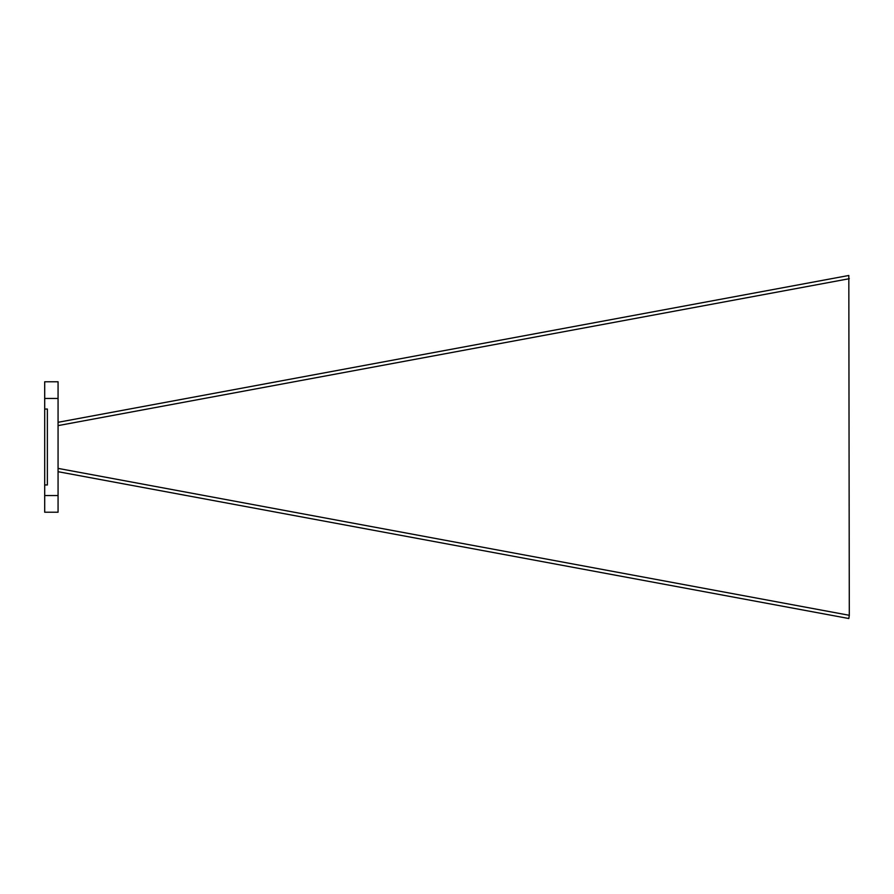 <?xml version="1.0" encoding="UTF-8"?>
<svg xmlns="http://www.w3.org/2000/svg" width="894" height="894" viewBox="0 0 894 894"><rect width="100%" height="100%" fill="white"/><g stroke="black" fill="none" stroke-linecap="round" stroke-linejoin="round"><path stroke-width="1.34" d="M58.065 495.544L58.065 381.772L44.7 381.772L44.7 512.228L58.065 512.228L58.065 495.544L44.7 495.544M44.7 484.961L47.371 484.961L47.371 409.039L44.7 409.039M58.065 471.697L848.819 618.525L849.3 615.295L848.819 275.475L58.065 422.303M58.065 425.611L849.3 278.704M58.065 468.389L849.3 615.295M58.065 398.456L44.7 398.456"/></g></svg>
